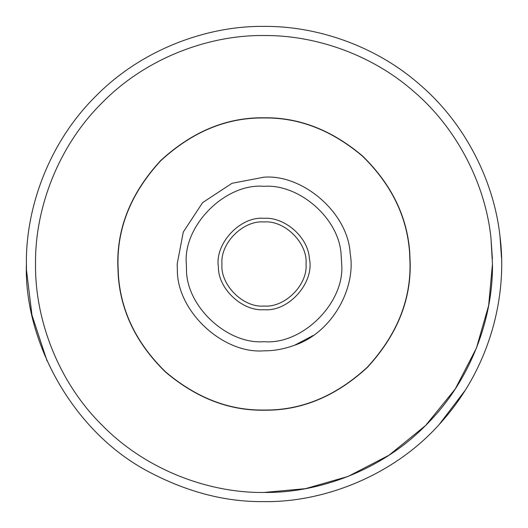 <?xml version="1.0" encoding="UTF-8"?>
<svg xmlns="http://www.w3.org/2000/svg" width="528" height="528" viewBox="0 0 528 528"><rect width="100%" height="100%" fill="white"/><g stroke="black" fill="none" stroke-linecap="round" stroke-linejoin="round"><path stroke-width="0.79" d="M177.349 269.3L177.184 264L183.282 232.043L202.613 202.613L232.043 183.282L264 177.184C302.683 174.167 348.157 212.718 350.209 253.75C356.261 287.245 332.798 332.402 294.525 345.272C284.11 349.054 273.933 350.902 264 350.816C223.318 354.242 176.623 311.414 177.349 269.3L177.335 269.161M313.408 335.386L294.525 345.272M341.134 254.833L341.675 264C345.147 302.432 302.432 345.147 264 341.675C227.601 344.744 185.823 306.418 186.47 268.739L186.325 264C182.853 225.568 225.568 182.853 264 186.325C298.61 183.625 339.299 218.117 341.134 254.833M309.375 258.608C314.774 282.11 289.021 312.028 264 309.692C242.59 311.494 218.011 288.955 218.394 266.792C214.632 243.771 240.154 216.071 264 218.308C284.361 216.718 308.293 237.013 309.375 258.608C314.774 282.11 289.021 312.028 264 309.692M218.394 266.792C214.632 243.771 240.154 216.071 264 218.308M409.768 252.529L410.216 264C410.718 301.316 396.442 335.782 367.389 367.389C335.782 396.442 301.316 410.718 264 410.216C229.033 410.725 196.165 397.973 165.396 371.963C136.488 343.662 120.767 311.5 118.232 275.471L117.784 264C117.282 226.684 131.558 192.218 160.611 160.611C192.218 131.558 226.684 117.282 264 117.784C298.967 117.275 331.835 130.027 362.604 156.037C391.512 184.338 407.233 216.5 409.768 252.529C407.233 216.5 391.512 184.338 362.604 156.037C331.835 130.027 298.967 117.275 264 117.784M264 410.216C229.033 410.725 196.165 397.973 165.396 371.963C136.488 343.662 120.767 311.5 118.232 275.471M264 410.032C229.073 410.54 196.251 397.802 165.521 371.831C136.646 343.563 120.945 311.441 118.417 275.458L117.968 264C117.467 226.73 131.723 192.311 160.736 160.736C192.311 131.723 226.73 117.467 264 117.968C298.927 117.46 331.749 130.198 362.479 156.169C391.354 184.437 407.055 216.559 409.583 252.542L410.032 264C410.533 301.27 396.277 335.689 367.264 367.264C335.689 396.277 301.27 410.533 264 410.032M47.032 360.848L31.964 315.11L26.473 269.973L26.4 264C25.634 208.283 48.734 142.435 95.99 95.99C142.435 48.734 208.283 25.634 264 26.4C315.282 25.872 375.058 44.906 420.519 85.239C466.521 124.852 494.413 183.157 500.009 236.564C507.804 297.376 489.357 369.963 439.177 424.519C392.548 476.487 322.641 502.557 264 501.6C225.826 502.102 187.473 492.202 148.949 471.887C70.897 431.086 23.767 338.877 26.4 264C25.634 208.283 48.734 142.435 95.99 95.99C142.435 48.734 208.283 25.634 264 26.4M465.399 390.06L439.177 424.519C392.548 476.487 322.641 502.557 264 501.6M500.009 236.564L501.527 258.027M264 221.965C284.797 220.084 307.916 243.203 306.035 264C307.916 284.797 284.797 307.916 264 306.035C243.203 307.916 220.084 284.797 221.965 264C220.084 243.203 243.203 220.084 264 221.965M492.459 264L488.644 305.573L476.421 348.097L455.222 389.017L425.548 425.548L389.017 455.222L348.097 476.421L305.573 488.644L264 492.459C210.428 493.198 147.107 470.989 102.452 425.548C57.011 380.893 34.802 317.572 35.541 264C34.802 210.428 57.011 147.107 102.452 102.452C147.107 57.011 210.428 34.802 264 35.541C313.309 35.033 370.788 53.335 414.5 92.116C458.733 130.205 485.549 186.265 490.934 237.62L492.406 258.898M490.934 237.62L492.459 264C493.198 317.572 470.989 380.893 425.548 425.548C380.893 470.989 317.572 493.198 264 492.459"/></g></svg>
